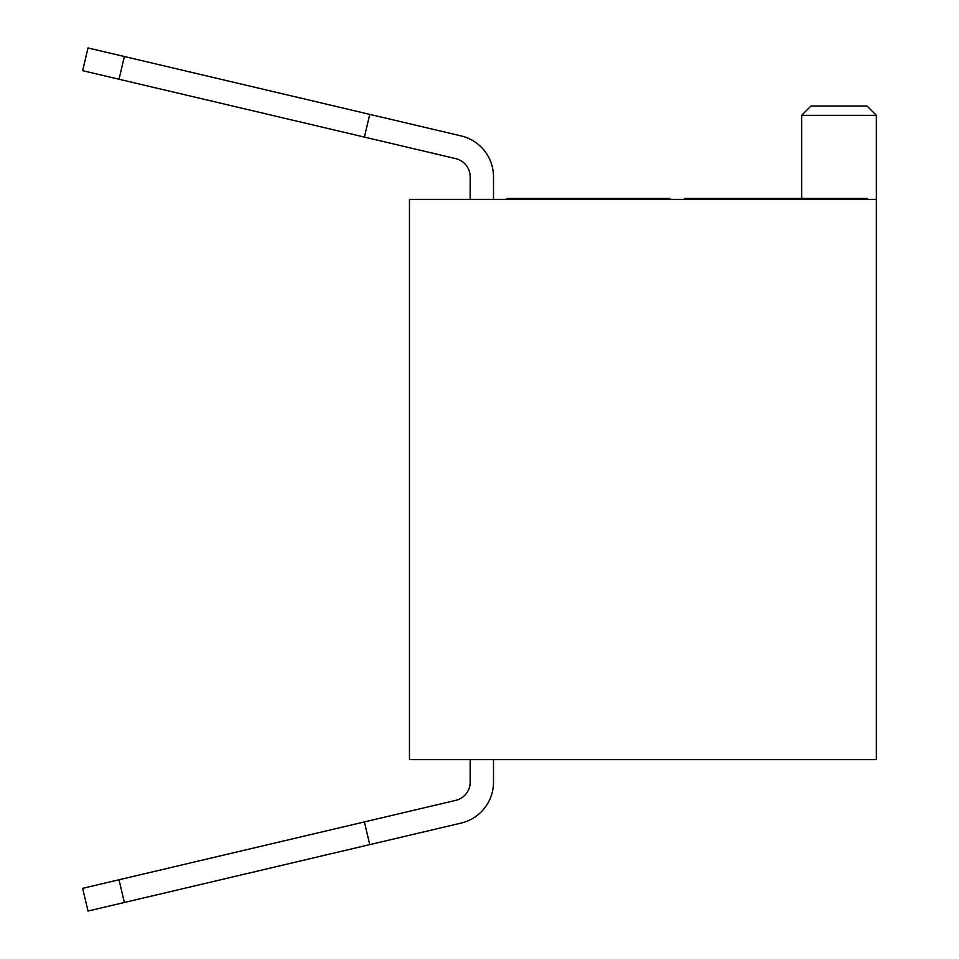 <?xml version="1.0" encoding="UTF-8"?>
<svg xmlns="http://www.w3.org/2000/svg" width="959" height="959" viewBox="0 0 959 959"><rect width="100%" height="100%" fill="white"/><g stroke="black" fill="none" stroke-linecap="round" stroke-linejoin="round"><path stroke-width="1.44" d="M801.64 198.441L801.64 115.332L876.346 115.332L876.346 759.624L409.469 759.624L409.469 199.376L876.346 199.376M801.64 115.332L810.978 105.993L867.008 105.993L876.346 115.332M493.501 782.196L493.501 759.624L493.501 782.196A42.016 42.016 0 0 1 461.123 823.086L124.37 902.479L119.012 879.763L455.777 800.369A18.677 18.677 0 0 0 470.162 782.196L470.162 759.624M470.162 199.376L470.162 176.804A18.677 18.677 0 0 0 455.777 158.631L82.654 70.666L88.012 47.95L461.123 135.914A42.016 42.016 0 0 1 493.501 176.804L493.501 199.376M364.396 821.911L369.754 844.627M461.123 135.914L369.754 114.373L364.396 137.089M124.37 902.479L88.012 911.05L82.654 888.334L119.012 879.763M124.37 56.521L119.012 79.237M455.777 800.369A18.677 18.677 0 0 0 470.162 782.196M470.162 176.804A18.677 18.677 0 0 0 455.777 158.631M507.011 199.376L507.011 198.441L548.248 198.441M792.302 199.376L792.302 198.441L867.008 198.441L867.008 199.376M822.187 199.376L822.187 198.441M837.123 199.376L837.123 198.441M852.071 199.376L852.071 198.441M807.25 199.376L807.25 198.441M547.565 199.376L547.565 198.441L669.993 198.441L669.993 199.376M656.076 199.376L656.076 198.441M642.902 199.376L642.902 198.441M598.56 199.376L598.56 198.441M582.604 199.376L582.604 198.441M558.39 199.376L558.39 198.441M684.51 199.376L684.51 198.441L792.302 198.441M723.566 199.376L723.566 198.441M729.056 199.376L729.056 198.441M518.124 199.376L518.124 198.441M617.26 199.376L617.26 198.441"/></g></svg>
